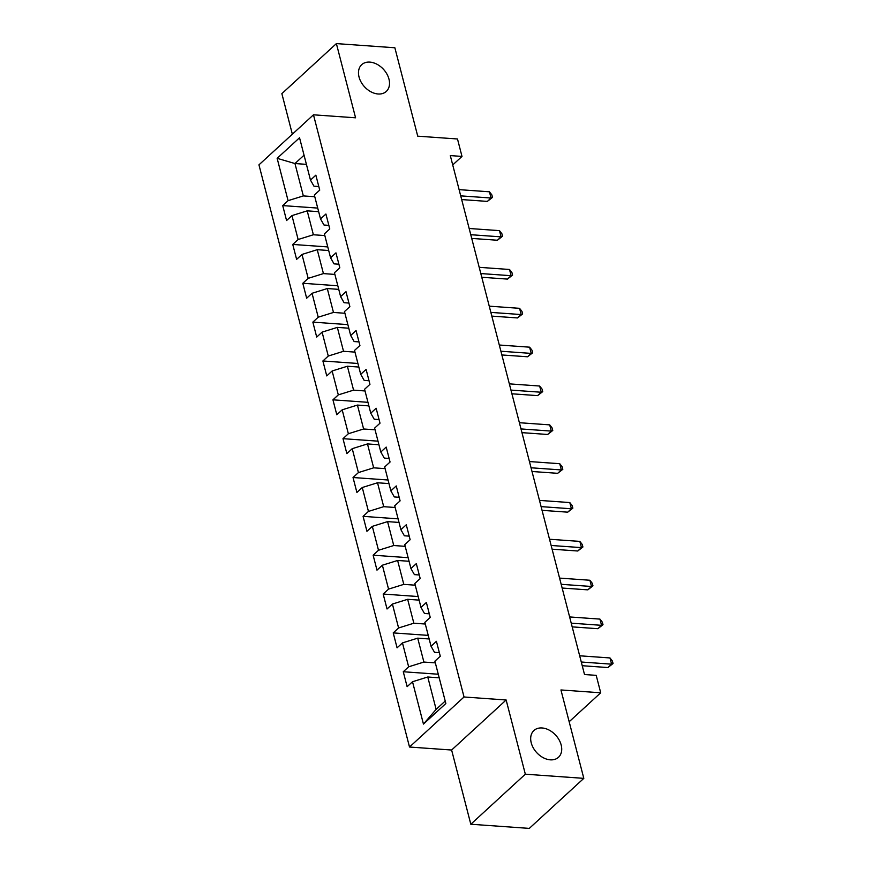 <?xml version="1.0" encoding="UTF-8"?>
<svg xmlns="http://www.w3.org/2000/svg" width="872" height="872" viewBox="0 0 872 872"><rect width="100%" height="100%" fill="white"/><g stroke="black" fill="none" stroke-linecap="round" stroke-linejoin="round"><path stroke-width="1.31" d="M542.079 727.967A18.17 12.895 -132.5 0 1 559.094 739.87A18.17 12.895 -132.5 0 1 558.483 757.288A18.17 12.895 -132.5 0 1 550.319 759.839A18.17 12.895 -132.5 0 1 533.304 747.936A18.17 12.895 -132.5 0 1 533.915 730.518A18.17 12.895 -132.5 0 1 542.079 727.967M369.881 62.119A18.17 12.895 -132.5 0 1 386.896 74.022A18.17 12.895 -132.5 0 1 386.285 91.44A18.17 12.895 -132.5 0 1 378.121 93.991A18.17 12.895 -132.5 0 1 361.106 82.088A18.17 12.895 -132.5 0 1 361.717 64.67A18.17 12.895 -132.5 0 1 369.881 62.119M470.815 824.236L529.293 828.4L583.815 778.358L525.336 774.194L506.142 699.987L464.035 696.99L409.513 747.032L451.62 750.029L470.815 824.236L525.336 774.194M464.035 696.99L313.473 114.81L258.951 164.852L409.513 747.032M313.473 114.81L355.58 117.807L336.385 43.6L281.863 93.642L292.349 134.19M336.385 43.6L394.863 47.764L417.732 136.163L457.495 138.986L461.997 156.426L450.301 155.587L584.513 674.525L596.208 675.353L600.71 692.793L560.947 689.959L583.815 778.358M277.143 158.323L288.087 200.658L282.713 205.596L286.572 220.54L291.957 215.602L298.137 239.506L292.752 244.443L296.622 259.376L301.995 254.439L308.176 278.353L302.802 283.28L306.661 298.224L312.045 293.286L318.226 317.19L312.852 322.128L316.71 337.072L322.095 332.134L328.275 356.038L322.891 360.975L326.76 375.919L332.134 370.982L338.314 394.885L332.94 399.823L336.799 414.767L342.184 409.829L348.364 433.733L342.99 438.671L346.849 453.603L352.233 448.677L358.414 472.58L353.029 477.518L356.899 492.451L362.272 487.513L368.453 511.417L363.079 516.355L366.938 531.299L372.322 526.361L378.503 550.265L373.129 555.202L376.987 570.146L382.372 565.209L388.552 589.112L383.168 594.05L387.037 608.994L392.411 604.056L398.591 627.96L393.218 632.898L397.076 647.842L402.461 642.904L408.641 666.808L403.267 671.745L407.126 686.678L412.511 681.741L423.454 724.076L445.854 703.519L434.899 661.183L440.284 656.245L436.414 641.312L431.041 646.25L424.86 622.346L430.234 617.409L426.375 602.465L420.991 607.403L414.81 583.499L420.195 578.561L416.326 563.617L410.952 568.555L404.761 544.651L410.145 539.714L406.276 524.77L400.902 529.707L394.722 505.804L400.095 500.866L396.237 485.933L390.852 490.86L384.672 466.956L390.057 462.018L386.187 447.085L380.813 452.023L374.622 428.108L380.007 423.182L376.137 408.238L370.764 413.175L364.583 389.272L369.957 384.334L366.098 369.39L360.714 374.328L354.533 350.424L359.918 345.486L356.048 330.543L350.675 335.48L344.484 311.577L349.868 306.639L345.999 291.695L340.625 296.633L334.445 272.729L339.818 267.791L335.96 252.858L330.575 257.796L324.395 233.881L329.78 228.955L325.91 214.011L320.536 218.948L314.345 195.045L319.73 190.107L315.86 175.163L310.487 180.101L299.543 137.765L277.143 158.323L294.965 163.544L303.336 195.917L314.781 196.723M431.041 646.25L434.507 652.321L439.357 652.67M435.335 662.873L423.89 662.055L417.71 638.151L429.155 638.969M408.641 666.808L423.89 662.055M402.461 642.904L417.71 638.151M420.991 607.403L424.457 613.474L429.307 613.823M425.296 624.025L413.851 623.218L407.66 599.315L419.116 600.121M398.591 627.96L413.851 623.218M392.411 604.056L407.66 599.315M410.952 568.555L414.407 574.626L419.269 574.975M415.246 585.188L403.801 584.371L397.621 560.467L409.066 561.274M388.552 589.112L403.801 584.371M382.372 565.209L397.621 560.467M400.902 529.707L404.368 535.79L409.219 536.127M405.197 546.341L393.752 545.523L387.571 521.62L399.016 522.437M378.503 550.265L393.752 545.523M372.322 526.361L387.571 521.62M390.852 490.86L394.318 496.942L399.169 497.291M395.158 507.493L383.713 506.676L377.522 482.772L388.977 483.589M368.453 511.417L383.713 506.676M362.272 487.513L377.522 482.772M380.813 452.023L384.269 458.094L389.13 458.443M385.108 468.646L373.663 467.828L367.483 443.924L378.928 444.742M358.414 472.58L373.663 467.828M352.233 448.677L367.483 443.924M370.764 413.175L374.23 419.247L379.08 419.596M375.058 429.798L363.613 428.991L357.433 405.077L368.878 405.894M348.364 433.733L363.613 428.991M342.184 409.829L357.433 405.077M360.714 374.328L364.18 380.399L369.03 380.748M365.019 390.961L353.574 390.144L347.383 366.24L358.839 367.047M338.314 394.885L353.574 390.144M332.134 370.982L347.383 366.24M350.675 335.48L354.13 341.562L358.992 341.9M354.969 352.114L343.524 351.296L337.344 327.392L348.789 328.21M328.275 356.038L343.524 351.296M322.095 332.134L337.344 327.392M340.625 296.633L344.091 302.715L348.942 303.053M344.92 313.266L333.475 312.449L327.294 288.545L338.739 289.362M318.226 317.19L333.475 312.449M312.045 293.286L327.294 288.545M330.575 257.796L334.041 263.867L338.892 264.216M334.881 274.418L323.436 273.601L317.245 249.697L328.7 250.515M308.176 278.353L323.436 273.601M301.995 254.439L317.245 249.697M320.536 218.948L323.992 225.02L328.853 225.368M324.831 235.571L313.386 234.764L307.206 210.85L318.651 211.667M298.137 239.506L313.386 234.764M291.957 215.602L307.206 210.85M310.487 180.101L313.953 186.172L318.803 186.521M306.41 164.361L294.965 163.544L304.045 155.205M288.087 200.658L303.336 195.917M569.165 721.744L600.71 692.793M452.721 164.939L461.997 156.426M439.205 677.817L427.76 676.999L436.131 709.372L445.211 701.034M423.454 724.076L436.131 709.372M412.511 681.741L427.76 676.999M282.713 205.596L317.724 208.081M292.752 244.443L327.774 246.929M302.802 283.28L337.813 285.776M312.852 322.128L347.863 324.624M322.891 360.975L357.912 363.471M332.94 399.823L367.951 402.319M342.99 438.671L378.001 441.156M353.029 477.518L388.051 480.003M363.079 516.355L398.09 518.851M373.129 555.202L408.14 557.698M383.168 594.05L418.189 596.546M393.218 632.898L428.228 635.383M403.267 671.745L438.278 674.23M506.142 699.987L451.62 750.029M461.68 199.568L487.361 201.399L491.045 198.02L460.721 195.862M489.432 191.796L491.852 194.892L492.495 197.377L491.045 198.02L489.432 191.796L459.108 189.638M492.495 197.377L487.361 201.399M471.73 238.416L497.4 240.247L501.084 236.868L470.771 234.71M499.482 230.644L501.891 233.74L502.545 236.225L501.084 236.868L499.482 230.644L469.158 228.486M502.545 236.225L497.4 240.247M481.769 277.263L507.45 279.095L511.134 275.705L480.81 273.557M509.521 269.481L511.94 272.587L512.583 275.072L511.134 275.705L509.521 269.481L479.197 267.323M512.583 275.072L507.45 279.095M491.819 316.111L517.499 317.942L521.183 314.552L490.86 312.394M519.57 308.328L521.99 311.424L522.633 313.92L521.183 314.552L519.57 308.328L489.247 306.17M522.633 313.92L517.499 317.942M501.869 354.959L527.538 356.779L531.222 353.4L500.91 351.242M529.62 347.176L532.029 350.272L532.683 352.768L531.222 353.4L529.62 347.176L499.296 345.018M532.683 352.768L527.538 356.779M511.908 393.795L537.588 395.626L541.272 392.247L510.948 390.089M539.659 386.024L542.079 389.119L542.722 391.615L541.272 392.247L539.659 386.024L509.335 383.865M542.722 391.615L537.588 395.626M521.957 432.643L547.638 434.474L551.322 431.095L520.998 428.937M549.709 424.871L552.129 427.967L552.772 430.452L551.322 431.095L549.709 424.871L519.385 422.713M552.772 430.452L547.638 434.474M532.007 471.49L557.677 473.322L561.361 469.943L531.048 467.784M559.759 463.708L562.168 466.814L562.822 469.3L561.361 469.943L559.759 463.708L529.435 461.55M562.822 469.3L557.677 473.322M542.046 510.338L567.727 512.169L571.411 508.779L541.087 506.621M569.798 502.555L572.217 505.662L572.86 508.147L571.411 508.779L569.798 502.555L539.474 500.397M572.86 508.147L567.727 512.169M552.096 549.186L577.776 551.006L581.461 547.627L551.137 545.469M579.847 541.403L582.267 544.499L582.91 546.995L581.461 547.627L579.847 541.403L549.524 539.245M582.91 546.995L577.776 551.006M562.146 588.033L587.815 589.854L591.499 586.475L561.187 584.316M589.897 580.251L592.306 583.346L592.96 585.842L591.499 586.475L589.897 580.251L559.573 578.092M592.96 585.842L587.815 589.854M572.185 626.87L597.865 628.701L601.549 625.322L571.225 623.164M599.936 619.098L602.356 622.194L602.999 624.679L601.549 625.322L599.936 619.098L569.612 616.94M602.999 624.679L597.865 628.701M582.234 665.718L607.915 667.549L611.599 664.17L581.275 662.012M609.986 657.946L612.406 661.041L613.049 663.527L611.599 664.17L609.986 657.946L579.662 655.788M613.049 663.527L607.915 667.549"/></g></svg>
